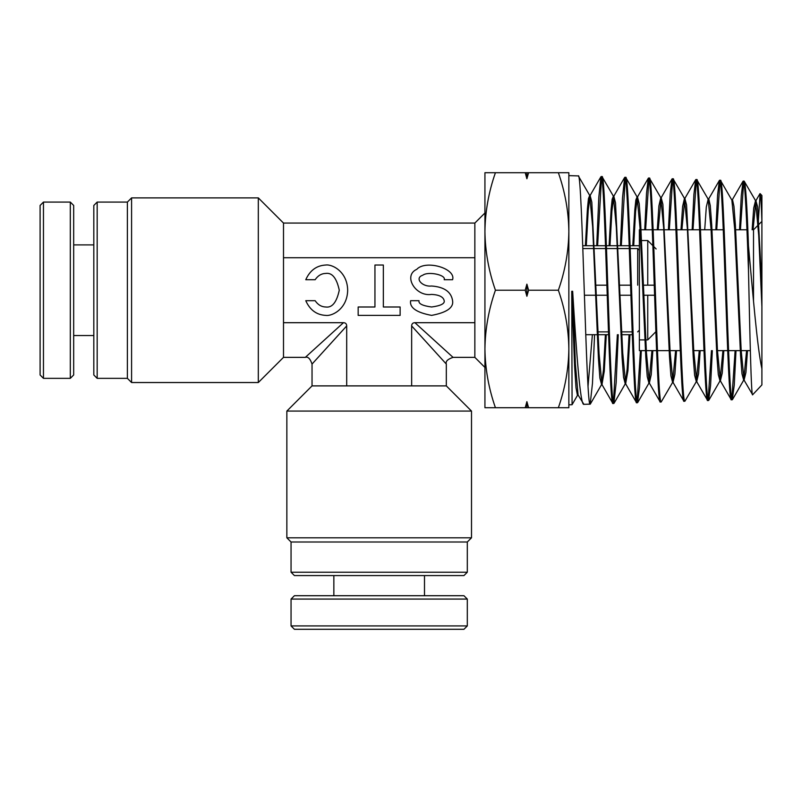<?xml version="1.0" encoding="UTF-8"?>
<svg xmlns="http://www.w3.org/2000/svg" width="802" height="802" viewBox="0 0 802 802"><rect width="100%" height="100%" fill="white"/><g stroke="black" fill="none" stroke-linecap="round" stroke-linejoin="round"><path stroke-width="1.2" d="M471.506 537.811L286.855 537.811L291.056 542.002L467.305 542.002L471.506 537.811L471.506 411.075L446.323 385.892L446.323 364.068L411.657 325.943C411.707 323.838 412.789 322.755 414.905 322.695L453.04 357.361L414.905 322.695L474.854 322.695L474.854 223.066L484.929 213.001M474.854 322.695L474.854 357.361L484.929 367.426M597.109 331.878L608.467 331.878M620.808 331.878L632.166 331.878M584.417 295.246L607.214 295.246M620.187 295.246L630.903 295.246M463.947 575.575L294.404 575.575L291.056 572.217L467.305 572.217L463.947 575.575M283.497 322.695L283.497 357.361L258.314 382.534L258.314 197.893L283.497 223.066L283.497 322.695L343.446 322.695L305.321 357.361L343.446 322.695C345.552 322.745 346.634 323.828 346.695 325.943L312.038 364.068L346.695 325.943L346.695 385.892L312.038 385.892L286.855 411.075L471.506 411.075M446.323 385.892L346.695 385.892M291.056 542.002L291.056 572.217M467.305 542.002L467.305 572.217M286.855 537.811L286.855 411.075M93.814 374.985L93.814 205.442L97.172 202.084L97.172 378.343L93.814 374.985M131.588 382.534L127.388 378.343L127.388 202.084L131.588 197.893L131.588 382.534L258.314 382.534M127.388 202.084L97.172 202.084M127.388 378.343L97.172 378.343M131.588 197.893L258.314 197.893M325.722 273.422C332.128 272.469 336.65 278.063 339.276 290.214C336.65 302.354 332.128 307.948 325.722 306.996C321.432 306.875 317.903 304.78 315.146 300.7L305.773 300.7C309.953 310.023 316.6 314.915 325.722 315.387C332.148 316.399 347.376 308.85 347.667 290.214C347.376 271.577 332.148 264.018 325.722 265.031C316.6 265.512 309.953 270.404 305.773 279.718L315.146 279.718C317.903 275.647 321.432 273.552 325.722 273.422M444.188 300.7C444.909 303.677 440.709 305.783 431.606 306.996C422.494 305.783 418.293 303.677 419.015 300.7L410.624 300.7C409.431 307.647 416.418 312.539 431.606 315.387C446.784 312.539 453.782 307.647 452.589 300.7C451.245 291.848 444.258 286.946 431.606 286.013C421.912 287.106 414.303 277.923 422.704 275.266C428.007 271.076 446.373 274.875 444.188 279.718L452.589 279.718C456.218 268.419 425.611 259.547 416.769 269.332C402.774 275.527 415.456 296.951 431.606 294.404C439.195 294.805 443.386 296.91 444.188 300.7M411.657 325.943L411.657 385.892M283.497 257.733L474.854 257.733M400.128 315.387L400.128 306.996L383.346 306.996L383.346 265.031L374.945 265.031L374.945 306.996L358.163 306.996L358.163 315.387L400.128 315.387M595.194 285.181L606.883 285.181M618.883 285.181L630.572 285.181M637.68 285.181L637.68 248.55L630.192 248.55M629.309 248.55L606.512 248.55M605.63 248.55L582.843 248.55M639.364 330.183L637.68 331.878M637.68 248.55L639.364 250.244L637.68 248.55M639.364 339.898L647.755 339.898L647.755 295.246L642.973 295.246M656.146 331.447L647.755 339.898L656.146 331.447M654.592 295.246L647.755 295.246M642.562 285.181L647.755 285.181L647.755 240.53L652.878 245.683L647.755 240.53L639.364 240.53L639.364 285.181M653.8 246.605L656.146 248.971L653.8 246.605M654.252 285.181L647.755 285.181M753.509 301.131L753.509 229.783L761.9 221.392L761.9 306.675L761.9 220.931C761.298 203.678 760.707 194.575 760.116 193.623L758.111 224.6M656.577 350.644L639.364 350.644L639.364 229.783L652.277 229.783M653.159 229.783L675.946 229.783M676.828 229.783L699.625 229.783M700.497 229.783L723.294 229.783M734.762 229.783L746.963 229.783M657.46 350.644L680.286 350.644M692.858 350.644L703.986 350.644M716.567 350.644L727.685 350.644M728.567 350.644L750.341 350.644M632.267 334.695L620.938 334.695M608.568 334.695L585.761 334.695M639.364 245.733L630.091 245.733M629.209 245.733L606.412 245.733M605.53 245.733L582.743 245.733M760.116 193.623L761.9 195.518L761.9 384.91L752.647 394.754L744.066 380.128L741.178 350.434L735.394 225.111L733.94 206.315L732.497 199.688L732.046 200.33M577.64 395.055L572.077 404.709L571.746 291.276L572.648 291.276C576.427 351.968 580.217 406.002 583.896 404.338L590.172 404.138C586.212 411.286 582.262 168.951 578.322 175.919L589.721 195.447L588.447 198.665L587.425 208.791L585.39 245.733M578.322 175.919L568.859 175.618L568.859 231.457C568.578 251.497 565.079 271.076 558.362 290.214C565.089 309.392 568.588 328.98 568.859 348.96C568.578 368.99 565.079 388.579 558.362 407.717L568.859 407.717L568.859 231.457C568.588 211.477 565.089 191.889 558.362 172.711L528.578 172.711L526.894 178.766L525.22 172.711L528.578 172.711M572.077 404.709L568.859 404.81L568.859 348.96M572.648 291.276L575.375 363.737L578.092 395.035L583.896 404.338M752.647 394.754C751.233 398.273 749.84 333.331 748.477 270.154L748.477 245.903C747.023 204.67 745.579 183.067 744.136 181.092L755.544 200.64L753.71 208.049L752.136 229.783M744.136 181.092L743.023 181.262L741.289 195.568L739.544 229.783M748.477 270.154C746.732 219.818 744.998 180.159 743.253 181.072M723.835 350.644L722.241 373.11L720.376 380.87L731.183 399.536L732.296 399.697C728.336 406.574 724.386 173.593 720.447 180.36L731.594 199.658L732.497 199.688M720.447 180.36L719.334 180.52L717.589 195.086L715.835 229.783M731.404 399.727C727.454 406.604 723.504 173.563 719.564 180.33M700.166 350.644L698.572 373.652L696.697 381.612L707.494 400.278L708.607 400.439C704.647 407.346 700.697 172.881 696.758 179.618L708.166 199.157L706.311 206.966L704.707 229.783M696.758 179.618L695.655 179.778L693.89 194.505L692.136 229.783M707.715 400.469C703.765 407.386 699.825 172.851 695.875 179.588M676.507 350.644L674.893 374.193L673.008 382.353L683.805 401.02L684.918 401.18C680.958 408.098 677.008 172.029 673.078 178.876L684.477 198.415L682.612 206.425L680.998 229.783M673.078 178.876L671.966 179.036L670.201 193.994L668.427 229.783M684.036 401.211C680.076 408.118 676.136 172.019 672.186 178.846M652.848 350.644L651.224 374.734L649.329 383.095L660.126 401.762L661.229 401.922C657.279 408.95 653.319 171.267 649.389 178.134L660.788 197.673L658.913 205.883L657.279 229.783M649.389 178.134L648.277 178.295L646.502 193.493L644.728 229.783M660.347 401.942C656.397 408.98 652.447 171.217 648.497 178.104M629.961 334.695L627.936 370.745L625.64 383.837L636.437 402.504L637.54 402.664C633.58 409.662 629.64 170.515 625.7 177.392L637.099 196.931L635.836 200.039L634.823 209.853L632.788 245.733M625.7 177.392L624.598 177.553L622.512 197.823L620.417 245.733M636.658 402.684C632.708 409.692 628.758 170.505 624.818 177.362M612.758 403.246L613.861 403.396C609.901 410.504 605.951 169.653 602.011 176.651L613.41 196.189L612.147 199.347L611.124 209.322L609.089 245.733M602.011 176.651L600.909 176.811L598.823 197.262L596.718 245.733M612.969 403.426C609.019 410.464 605.079 169.693 601.129 176.63M732.296 399.697L734.261 385.07L736.005 350.644M740.416 229.783L743.695 181.823M735.123 350.644L731.845 398.965M708.607 400.439L710.572 385.622L712.336 350.644M716.717 229.783L720.006 181.092M711.454 350.644L708.166 399.707M684.918 401.18L696.326 381.642L694.612 375.236L693.169 356.198L687.374 228.66L684.477 198.415M693.008 229.783L696.316 180.35M661.229 401.922L672.637 382.384L670.933 375.917L669.48 356.72L663.685 228.139L660.788 197.673M669.309 229.783L672.627 179.618M637.54 402.664L639.535 387.236L641.319 350.644M645.61 229.783L648.948 178.886M640.447 350.644L637.099 401.912M613.861 403.396L616.157 382.835L618.252 334.695M621.299 245.733L625.259 178.144M617.37 334.695L613.41 402.644M590.172 404.138L592.467 383.406L594.573 334.695M597.61 245.733L601.57 177.412M588.026 386.313L592.377 334.695M528.578 407.717L525.22 407.717L526.894 401.662L528.578 407.717L558.362 407.717M495.425 407.717C488.699 388.529 485.2 368.95 484.929 348.96L484.929 407.717L525.22 407.717M495.425 172.711L484.929 172.711L484.929 231.457C485.21 211.427 488.709 191.848 495.425 172.711L525.22 172.711M568.859 231.457L568.859 172.711L558.362 172.711M495.425 290.214C488.699 271.026 485.2 251.447 484.929 231.457L484.929 348.96C485.21 328.93 488.709 309.351 495.425 290.214L525.22 290.214L526.894 284.159L528.578 290.214L558.362 290.214M528.578 290.214L526.894 296.269L525.22 290.214M748.477 245.903C752.647 291.066 757.108 346.865 761.9 368.83M761.9 306.675L758.722 235.387L755.544 200.64M746.592 350.644L743.705 380.158L741.99 373.872L740.547 355.156L734.752 229.713L731.855 199.898M722.933 350.644L720.016 380.9L718.301 374.554L716.858 355.677L711.063 229.182L708.166 199.157M699.264 350.644L696.326 381.642M675.605 350.644L672.637 382.384M651.946 350.644L648.948 383.125L647.244 376.609L645.79 357.251L639.996 227.618L637.099 196.931M629.059 334.695L627.164 369.08L625.259 383.867L623.555 377.291L622.101 357.772L616.307 227.086L613.41 196.189M605.39 334.695L603.485 369.612L601.57 384.609L599.866 377.973L598.422 358.293L592.628 226.565L589.721 195.447M761.9 285.301L757.609 206.846L755.905 200.67L753.048 229.783M747.494 350.644L745.92 372.569L744.066 380.128M720.376 380.87L717.489 350.955L711.705 224.59L710.261 205.623L708.808 198.946L708.356 199.598M696.697 381.612L693.8 351.487L686.572 204.941L684.858 198.435L681.9 229.783M673.008 382.353L670.121 352.008L662.883 204.259L661.169 197.693L658.191 229.783M649.329 383.095L646.432 352.529L640.648 223.016L639.194 203.578L637.48 196.951L635.585 211.608L633.7 245.733M625.64 383.837L622.743 353.05L615.515 202.886L613.801 196.209L611.896 211.086L609.991 245.733M606.292 334.695L604.257 371.276L601.961 384.579L599.064 353.582L591.826 202.204L590.112 195.467L588.207 210.555L586.292 245.733M578.322 395.226L577.42 395.256L576.006 387.777L574.583 366.093L571.746 291.276M526.894 296.269L526.894 284.159M526.894 178.766L526.894 172.711M526.894 407.717L526.894 401.662M291.056 599.074L294.404 595.716L463.947 595.716L467.305 599.074L291.056 599.074L291.056 625.931L467.305 625.931L463.947 629.289L294.404 629.289L291.056 625.931M333.853 575.575L333.853 595.716M424.499 575.575L424.499 595.716M467.305 599.074L467.305 625.931M70.315 202.084L73.674 205.442L73.674 374.985L70.315 378.343L70.315 202.084L43.458 202.084L43.458 378.343L40.1 374.985L40.1 205.442L43.458 202.084M93.814 244.891L73.674 244.891M93.814 335.537L73.674 335.537M70.315 378.343L43.458 378.343M283.497 357.361L305.321 357.361C307.968 356.429 310.204 358.664 312.038 364.068L312.038 385.892M446.323 364.068C445.391 361.431 447.636 359.186 453.04 357.361L474.854 357.361M283.497 223.066L474.854 223.066M755.283 200.4L756.186 200.43M743.434 380.389L744.346 380.369M719.755 381.13L720.657 381.1M707.905 198.926L708.808 198.946M696.066 381.872L696.968 381.842M684.216 198.184L685.129 198.214M672.377 382.614L673.279 382.584M660.537 197.442L661.439 197.472M648.688 383.356L649.59 383.326M636.848 196.701L637.75 196.731M624.999 384.098L625.911 384.068M613.159 195.959L614.061 195.989M601.32 384.83L602.222 384.81M589.47 195.217L590.372 195.247M755.905 200.67L759.955 193.673M732.226 199.929L743.023 181.262M708.537 199.187L719.334 180.52M684.858 198.435L695.655 179.778M661.169 197.693L671.966 179.036M637.48 196.951L648.277 178.295M613.801 196.209L624.598 177.553M601.961 384.579L612.748 403.246M590.112 195.467L600.909 176.811M732.507 399.506L743.705 380.158M708.818 400.248L720.016 380.9M637.75 402.474L648.948 383.125M614.071 403.216L625.259 383.867M590.382 403.957L601.57 384.609"/></g></svg>
